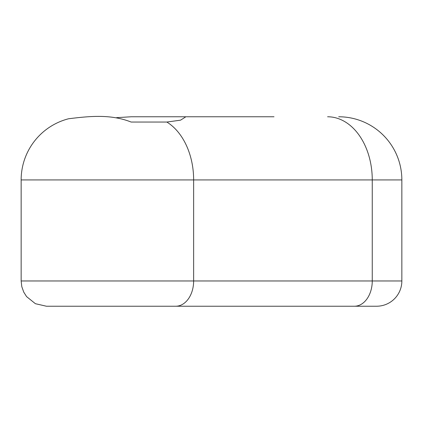 <?xml version="1.0" encoding="UTF-8"?>
<svg xmlns="http://www.w3.org/2000/svg" width="423" height="423" viewBox="0 0 423 423"><rect width="100%" height="100%" fill="white"/><g stroke="black" fill="none" stroke-linecap="round" stroke-linejoin="round"><path stroke-width="0.63" d="M116.6 117.657L131.125 116.774L274.014 116.774M338.701 116.774A63.149 63.149 0 0 1 401.85 179.923L401.85 280.967A25.258 25.258 0 0 1 376.592 306.226L46.408 306.226L35.384 303.693L26.575 296.602L23.725 292.082L21.8 286.667L21.15 280.967L21.15 179.923A63.149 63.149 0 0 1 68.605 118.757C89.327 116.203 110.657 113.94 131.125 122.046L166.847 122.046L180.547 120.169L185.343 117.134L184.708 116.774M185.343 306.226L247.222 306.226M166.847 122.046A63.149 44.653 90 0 1 193.639 179.923L21.15 179.923M21.15 280.967L401.85 280.967M401.85 179.923L193.639 179.923L193.639 280.967A25.258 17.861 -90 0 1 175.778 306.226M327.603 116.774A63.149 44.653 90 0 1 372.256 179.923L372.256 280.967A25.258 17.861 -90 0 1 354.395 306.226"/></g></svg>

